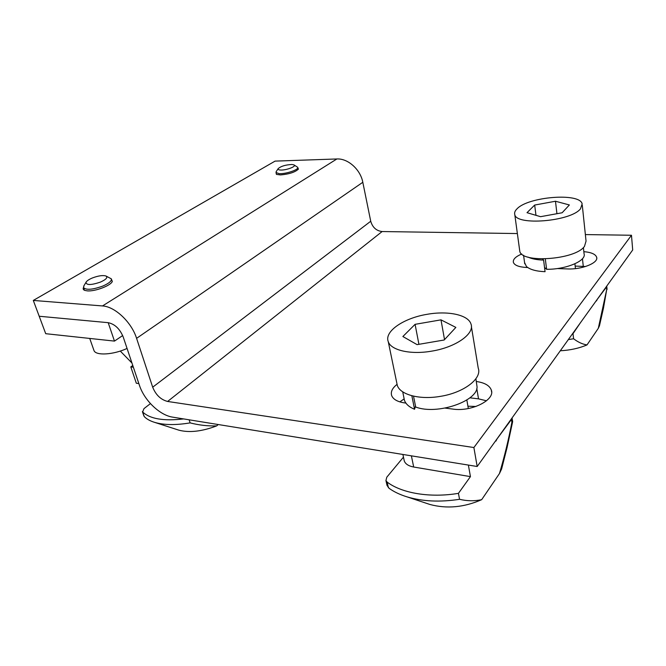 <?xml version="1.0" encoding="UTF-8"?>
<svg xmlns="http://www.w3.org/2000/svg" width="666" height="666" viewBox="0 0 666 666"><rect width="100%" height="100%" fill="white"/><g stroke="black" fill="none" stroke-linecap="round" stroke-linejoin="round"><path stroke-width="1" d="M111.347 278.921L112.313 281.477C110.772 285.639 94.938 291.616 87.279 290.867L84.757 290.384C83.233 289.777 82.809 288.828 83.483 287.537M297.777 167.607L298.41 169.081C295.205 172.178 289.244 174.126 280.528 174.925L276.423 174.384L276.04 172.619M517.365 233.558L382.126 231.543C376.34 230.852 372.535 227.414 370.729 221.245L362.812 182.284C360.481 169.53 347.91 158.275 336.871 158.966L275.075 161.114L33.3 300.433L102.497 305.944C114.993 306.551 131.593 322.269 136.588 338.345L152.689 387.196C155.844 394.963 160.822 399.717 167.616 401.456L473.884 447.535L631.476 235.256L585.364 234.574M122.669 335.556L114.469 341.1L45.713 333.691L39.202 316.25L108.192 322.677L39.202 316.25L33.3 300.433M473.884 447.535L477.181 466.5L172.702 417.149C159.807 415.301 144.289 400.399 139.444 385.331L123.202 336.954C119.838 328.846 114.835 324.084 108.192 322.677L114.469 341.1M585.605 266.5L575.166 266.084M527.222 267.166L526.282 267.457M486.496 400.799L478.521 398.851L469.88 397.818M404.154 398.884L399.841 401.881M477.181 466.5L632.7 249.966L631.476 235.256M557.284 268.565L567.507 268.931C581.909 269.68 598.776 262.829 596.653 257.234C595.521 254.162 591.242 252.306 583.832 251.665M521.778 254.004C515.609 256.593 512.812 259.382 513.369 262.362C514.527 265.351 518.931 267.049 526.565 267.474L527.705 267.516M544.613 268.115L545.296 268.14M445.179 408.1L452.988 409.099C471.545 411.979 495.471 399.808 491.308 390.035C489.56 385.514 484.573 382.667 476.34 381.501M397.086 384.34C392.332 388.07 390.526 391.808 391.65 395.546C393.198 399.417 397.619 401.889 404.911 402.955L405.877 403.072M131.951 363.028L120.28 351.065M92.491 277.922C88.969 279.387 86.805 280.844 85.997 282.292C86.272 285.281 91.051 285.231 100.341 282.134C106.277 279.437 108.108 277.372 105.819 275.94C102.697 275.116 98.26 275.774 92.491 277.922M106.052 276.049L111.305 278.829C111.855 280.935 109.008 283.358 102.764 286.089C92.815 289.652 86.422 290.21 83.566 287.762L83.974 285.714M127.056 348.451L127.031 348.46C113.478 354.787 95.912 355.86 94.014 350.607L93.789 349.975M280.453 170.03C286.164 170.463 297.227 166.192 293.914 164.868L291.949 164.485C285.531 164.81 280.935 166.2 278.155 168.656C277.797 169.455 278.563 169.905 280.453 170.03M294.097 164.968L297.71 167.324C299.184 169.597 285.797 174.184 279.154 173.651L276.024 172.552L276.298 171.495M396.761 382.767L397.302 385.406C400.133 394.655 419.488 399.975 440.176 396.395C463.911 392.749 482.351 378.463 478.221 368.065L471.386 326.573M427.023 314.327C403.696 318.123 384.032 331.443 388.27 341.691C390.975 350.283 410.597 354.886 431.743 351.132C456.002 347.269 475.008 333.558 470.954 323.934C468.09 314.693 447.585 310.581 427.023 314.327M402.872 336.521L417.082 344.63L444.189 339.993L455.852 327.406L440.992 319.855L415.085 324.334L402.872 336.521M418.922 344.314L415.085 324.334M444.53 339.627L440.992 319.855M519.572 249.758L519.763 251.107C521.087 263.495 575.033 259.923 584.465 246.403L586.047 241.1L582.284 205.195M517.016 208.841C514.993 210.814 514.244 212.695 514.768 214.502C515.95 225.924 570.779 221.52 580.494 208.824L582.151 203.888C579.986 192.399 528.038 196.703 517.016 208.841M540.567 216.683L562.137 212.762L569.372 204.962L555.477 201.24L534.673 205.053L527.014 212.687L540.567 216.683M535.98 215.326L534.673 205.053M556.934 213.711L555.477 201.24M403.946 397.852L404.453 400.358C405.91 404.179 409.274 407.151 414.552 409.265L415.501 406.069M411.838 395.737L414.552 409.265M413.519 396.145L415.692 407.034C437.179 415.259 477.672 401.14 477.056 386.813L475.882 378.763M527.88 257.059C531.884 258.908 537.121 259.915 543.606 260.081L545.063 271.686C536.23 271.337 530.019 269.605 526.448 266.508L524.55 262.521M545.312 258.949L546.603 269.289C565.925 269.564 586.704 260.806 584.057 253.746L583.399 247.552M542.574 258.974L543.606 260.081M546.603 269.289L544.53 267.466M572.51 333.774L573.001 333.691L573.584 338.761L568.331 339.593M560.297 350.774C570.179 350.233 579.079 348.285 587.004 344.921L598.309 328.305L606.718 289.485L606.476 287.029L596.478 300.399M606.718 289.485L603.479 308.092L599.458 325.791L598.309 328.305M580.394 322.794L573.001 333.691M587.004 344.921C582.55 344.239 578.08 342.182 573.584 338.761M606.476 287.029L606.751 286.097M597.202 299.392L596.528 300.89M387.146 482.092C401.773 493.231 430.119 498.11 458.441 493.348L459.548 499.3C440.043 502.297 422.527 501.481 407.009 496.861C399.966 494.68 394.014 491.849 389.16 488.361L387.029 485.431L385.939 480.544L387.146 482.092L388.395 487.712M475.94 406.485L467.923 406.193M427.78 503.754L429.895 504.462C446.794 508.999 464.06 507.4 481.668 499.675L499.458 473.543C504.395 456.884 508.541 439.81 511.896 422.319L511.463 419.455L495.854 440.501M512.612 421.861L507.026 447.71L501.606 469.006L499.458 473.543M385.939 480.544L386.813 477.172L403.471 457.134M468.381 465.076L470.437 476.623L458.441 493.348M481.668 499.675C474.433 501.223 467.057 501.098 459.548 499.3M511.463 419.455L512.037 417.973M497.152 438.686L495.945 441.075M411.38 455.835L413.694 467.024L470.437 476.623M413.694 467.024C408.599 466.058 405.461 464.044 404.279 460.972L403.996 459.623M386.821 484.473L387.029 485.431M512.062 417.932L512.654 421.686L511.896 422.319M138.861 383.591L136.322 383.241L130.811 366.899L133.358 367.224M130.811 366.899L132.775 365.484M150.433 403.604L143.964 408.633L142.657 411.979C149.975 418.922 163.653 421.237 183.683 418.922M143.739 415.567L144.555 416.908C146.92 419.205 150.266 421.02 154.579 422.352C163.936 425.099 175.782 425.274 190.11 422.885L189.144 419.813M178.213 429.961L178.921 430.186C189.41 432.9 202.006 431.46 216.7 425.874L218.24 424.525M216.7 425.874C207.959 426.182 199.092 425.183 190.11 422.885M336.871 158.966L102.497 305.944M362.812 182.284L136.588 338.345M370.729 221.245L152.689 387.196M167.616 401.456L382.126 231.543M478.521 398.851L476.781 388.453M583.283 266.358L582.459 258.691M142.657 411.979L144.181 416.466M491.625 392.024L491.308 390.035M596.753 258.208L596.653 257.234M85.997 282.292L83.65 286.263M83.566 287.762L84.432 290.251M89.719 338.428L94.014 350.607M111.413 279.154L112.238 281.635M297.76 167.549L298.193 169.405M276.024 172.552L276.473 174.409M278.155 168.656L276.107 171.786M397.302 385.406L388.27 341.691M468.323 408.524L466.841 399.975M519.763 251.107L514.768 214.502M575.441 268.606L574.908 263.786M402.714 391.816L404.453 400.358M523.568 255.245L524.725 263.811M607.067 289.41L606.759 286.272M402.905 454.462L404.279 460.972M429.895 504.462L407.009 496.861M178.921 430.186L154.579 422.352M143.848 415.875L142.391 411.588"/></g></svg>
